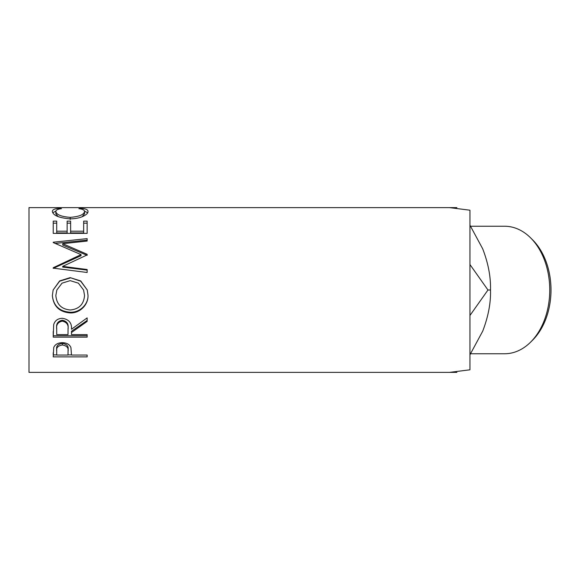 <?xml version="1.0" encoding="UTF-8"?>
<svg xmlns="http://www.w3.org/2000/svg" width="580" height="580" viewBox="0 0 580 580"><rect width="100%" height="100%" fill="white"/><g stroke="black" fill="none" stroke-linecap="round" stroke-linejoin="round"><path stroke-width="0.87" d="M469.945 225.192L482.698 248.813C488.259 263.276 490.861 277.008 490.499 290C490.897 302.825 488.295 316.549 482.698 331.187L469.945 354.808M530.693 237.945L532.672 239.924A61.328 43.37 90 0 1 551 290A61.328 43.37 90 0 1 532.672 340.076L530.693 342.055A63.749 45.081 -90 0 0 549.746 290A63.749 45.081 -90 0 0 530.693 237.945A63.749 45.081 -90 0 0 504.665 226.251L470.641 226.251M470.641 353.749L504.665 353.749A63.749 45.081 -90 0 0 530.693 342.055M59.45 208.285L61.487 208.662C57.703 209.112 55.818 210.069 55.839 211.519C56.47 214.709 61.262 216.652 70.224 217.355C79.257 216.637 84.028 214.665 84.535 211.454C84.492 210.04 82.606 209.112 78.887 208.662L80.903 208.285C85.651 208.669 88.022 209.728 88.015 211.446C88.131 213.215 86.159 214.984 82.084 216.768C78.597 218.145 74.566 218.834 69.992 218.834C59.008 217.906 53.128 215.448 52.359 211.461C52.331 209.721 54.694 208.669 59.45 208.285L59.45 209.003M53.23 233.377L53.23 221.125L56.709 221.125L56.709 231.202L67.142 231.202L67.142 221.125L70.622 221.125L70.622 231.202L83.665 231.202L83.665 221.125L87.145 221.125L87.145 233.377L53.23 233.377L53.23 223.148L56.709 223.148M62.683 266.387L87.145 269.512L87.145 272.491L87.145 270.113L62.683 267.083L62.683 266.387L87.145 254.917L87.145 254.301L62.742 243.701L87.145 241.048L87.145 238.626L53.23 242.222M87.145 272.491L53.23 268.141L53.23 267.728L81.055 254.627L53.23 242.578M52.359 295.619L53.142 290L59.624 280.938L70.173 277.624L80.729 280.959L87.254 290L88.015 295.343C88.428 304.841 79.852 313.287 70.34 312.924C59.443 312.113 53.447 306.349 52.359 295.619M71.492 332.521L71.492 334.617L87.145 334.617L87.145 337.147L53.23 337.147L53.686 324.611C54.904 320.61 57.775 318.507 62.299 318.297C68.868 319.305 71.934 322.951 71.492 329.251L87.145 317.891L87.145 321.4L71.492 332.521L71.492 331.267L87.145 320.479L87.145 317.891M53.23 356.874L53.737 347.5C55.042 344.418 57.906 342.809 62.328 342.678C66.874 342.816 69.745 344.491 70.934 347.695L71.492 355.047L87.145 355.047L87.145 356.874L53.23 356.874M469.945 210.199L449.529 207.625L29 207.625L29 372.375L449.529 372.375L469.945 369.801L469.945 210.199M490.499 290L487.968 290L469.945 264.516M456.873 207.625L387.077 207.625M456.873 372.375L411.699 372.375M469.945 315.491L487.968 290M55.839 211.519L55.839 213.824L58.196 216.688M70.224 217.355L70.224 219.487M82.135 216.746L84.535 213.766L84.535 211.454M80.903 208.285L80.903 209.01M84.506 211.207L87.681 212.73M52.7 212.722L55.876 211.192M56.709 231.202L56.709 232.935L67.142 232.935L67.142 231.202M67.142 223.148L70.622 223.148M70.622 231.202L70.622 232.935L83.665 232.935L83.665 231.202M83.665 223.148L87.145 223.148L87.145 233.377M62.742 243.701L62.742 245.057L87.145 255.345L87.145 254.301M87.145 241.048L87.145 240.135L55.245 243.411M53.23 267.728L53.23 268.38L81.055 255.671L81.055 254.627M70.173 277.624L80.714 281.213L87.254 290M88.015 295.191C88.428 304.406 79.852 312.598 70.34 312.25C59.443 311.467 53.447 305.863 52.359 295.452M70.34 312.924L70.34 312.25M53.142 290L59.617 281.206L70.173 277.987M56.847 290L55.839 295.466C56.63 304.348 61.458 309.183 70.325 309.988C79.097 309.14 83.839 304.297 84.535 295.466L83.578 290L78.387 283.156L70.165 280.64L62.017 283.171L56.847 290L55.839 295.466M84.535 295.466L83.578 290M53.23 331.426L53.23 335.762L87.145 335.762L87.145 334.617M68.063 328.12L68.063 329.259C68.672 324.836 66.751 322.125 62.292 321.139L62.292 320.218C57.942 321.161 56.079 323.749 56.709 327.99L56.709 334.617L68.012 334.617L68.063 328.12C68.672 323.807 66.751 321.175 62.292 320.218M62.292 321.139C57.942 322.103 56.079 324.771 56.709 329.143M87.145 356.874L87.145 355.047M71.492 354.902L68.012 354.902M56.709 354.902L53.23 354.902L53.23 352.77M68.085 349.435L68.085 351.226C68.686 347.848 66.765 345.76 62.343 344.977L62.343 343.36C57.993 344.085 56.115 346.05 56.709 349.262L56.709 355.047L68.012 355.047L68.085 349.435C68.679 346.144 66.765 344.121 62.343 343.36M62.343 344.977C57.993 345.724 56.115 347.754 56.709 351.06"/></g></svg>
